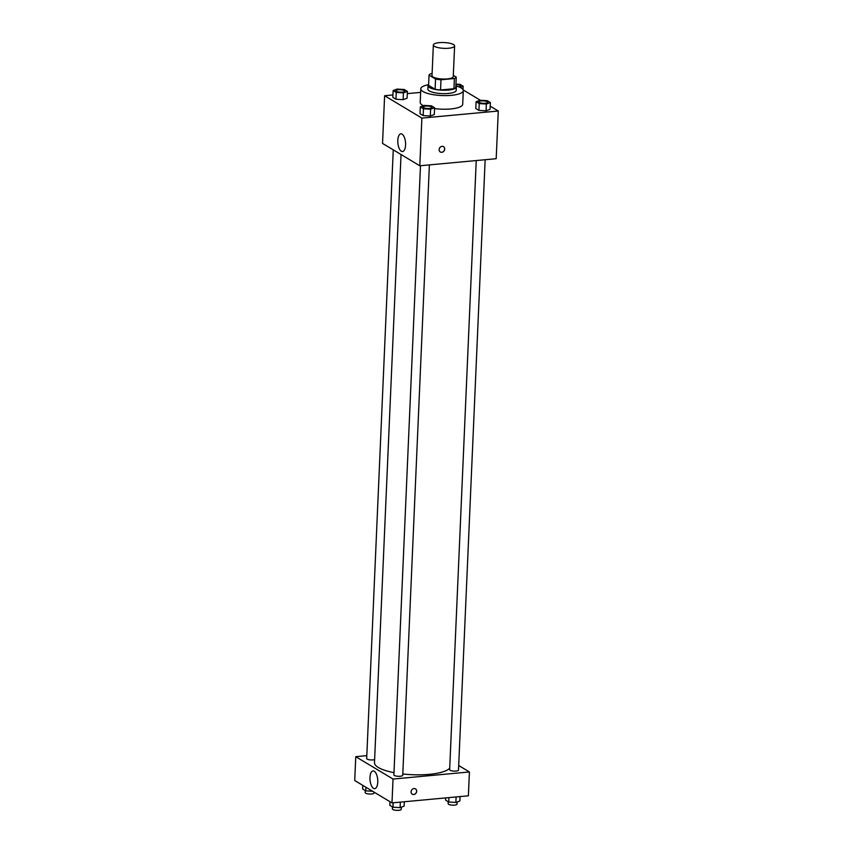 <?xml version="1.0" encoding="UTF-8"?>
<svg xmlns="http://www.w3.org/2000/svg" width="853" height="853" viewBox="0 0 853 853"><rect width="100%" height="100%" fill="white"/><g stroke="black" fill="none" stroke-linecap="round" stroke-linejoin="round"><path stroke-width="1.28" d="M439.316 42.65A10.631 2.9 -177.5 0 1 454.606 45.913A10.631 2.9 -177.5 0 1 443.848 48.344A10.631 2.9 -177.5 0 1 433.356 44.985A10.631 2.9 -177.5 0 1 439.316 42.65M454.606 45.913L453.263 76.578A10.631 2.9 -177.5 0 1 442.515 79.009A10.631 2.9 -177.5 0 1 432.013 75.65L433.356 44.985M456.248 77.111L455.801 87.337A13.723 3.743 -177.5 0 1 453.935 88.733L440.543 89.981A13.723 3.743 -177.5 0 1 435.115 89.256L428.579 85.332L429.027 75.107L435.563 79.03A13.723 3.743 -177.5 0 0 440.99 79.766L454.382 78.519A13.723 3.743 -177.5 0 0 456.248 77.111L453.316 75.352M432.108 73.593L430.893 73.699A13.723 3.743 -177.5 0 0 429.027 75.107M428.611 84.682A14.181 3.87 2.5 0 0 428.025 85.716A14.181 3.87 2.5 0 0 442.025 90.194A14.181 3.87 2.5 0 0 456.355 86.953A14.181 3.87 2.5 0 0 455.865 85.876A21.272 5.8 -177.5 0 1 463.296 90.663A21.272 5.8 -177.5 0 1 441.79 95.536A21.272 5.8 -177.5 0 1 420.796 88.808A21.272 5.8 -177.5 0 1 428.59 84.703M456.355 86.953L456.206 90.354A14.181 3.87 -177.5 0 1 441.875 93.595A14.181 3.87 -177.5 0 1 427.875 89.117L428.025 85.716M435.115 89.256L435.563 79.03M453.935 88.733L454.382 78.519M440.543 89.981L440.99 79.766M463.296 90.663L462.699 104.29A21.272 5.8 -177.5 0 1 434.572 108.576M423.472 105.729A21.272 5.8 -177.5 0 1 420.198 102.435L420.796 88.808M392.934 94.95L384.618 95.728L421.883 118.098L498.28 111.007L490.208 106.167M480.378 100.259L463.147 89.917M420.646 92.38L407.307 93.617M476.091 101.699L475.793 108.523L478.928 110.4L486.071 110.826L490.07 109.365L490.368 102.552L487.234 100.665L480.09 100.249L476.091 101.699L479.226 103.586L486.37 104.013L490.368 102.552M420.326 106.881L420.028 113.694L423.163 115.581L430.307 116.008L434.305 114.547L434.603 107.734L431.469 105.847L424.325 105.42L420.326 106.881L423.461 108.768L430.605 109.195L434.603 107.734M393.126 90.546L392.828 97.359L395.963 99.247L403.106 99.673L407.105 98.212L407.403 91.399L404.269 89.512L397.125 89.085L393.126 90.546L396.261 92.433L403.405 92.86L407.403 91.399M439.135 149.584A3.103 2.666 -59 0 1 443.517 146.663A3.103 2.666 -59 0 1 440.329 151.983A3.103 2.666 -59 0 1 439.135 149.584M384.618 95.728L382.539 143.421L419.804 165.791L421.883 118.098M419.804 165.791L496.19 158.701L498.28 111.007M440.319 151.983A3.103 2.666 121 0 0 443.517 146.663M402.062 134.145A8.893 3.838 84.7 0 1 405.601 143.688A8.893 3.838 84.7 0 1 402.52 151.535A8.893 3.838 84.7 0 1 397.871 143.037A8.893 3.838 84.7 0 1 400.867 133.836A8.893 3.838 84.7 0 1 402.062 134.145M449.712 768.169A38.14 10.396 -177.5 0 1 402.797 773.98M393.979 772.647A38.14 10.396 -177.5 0 1 374.488 762.657L401.038 154.532M393.254 149.861L366.683 758.552A4.436 1.205 2.5 0 0 373.049 759.906A4.436 1.205 2.5 0 0 374.616 759.618M485.154 159.724L458.498 770.088A4.436 1.205 -177.5 0 1 454.02 771.101A4.436 1.205 -177.5 0 1 449.648 769.705L476.241 160.556M429.39 164.906L402.733 775.27A4.436 1.205 -177.5 0 1 398.255 776.283A4.436 1.205 -177.5 0 1 393.883 774.876L420.476 165.738M458.701 765.525L469.417 771.954L468.382 795.806L391.985 802.897L393.03 779.056L469.417 771.954M366.811 755.651L355.765 756.675L393.03 779.056M355.765 756.675L354.72 780.527L391.985 802.897M369.978 777.456A8.893 3.838 84.7 0 1 373.06 770.941A8.893 3.838 84.7 0 1 377.698 779.429A8.893 3.838 84.7 0 1 374.702 788.641A8.893 3.838 84.7 0 1 369.978 777.456M414.014 788.556A3.103 2.666 -59 0 1 416.168 792.906A3.103 2.666 -59 0 1 411.242 790.955A3.103 2.666 -59 0 1 414.014 788.556M412.287 794.196A3.103 2.666 121 0 0 415.475 788.876M362.792 785.368L362.632 788.982L365.766 790.859L372.622 791.275M365.766 790.859L365.926 787.255M374.083 792.149L374.051 793.002A4.436 1.205 -177.5 0 1 369.573 794.015A4.436 1.205 -177.5 0 1 365.191 792.618L365.287 790.571M389.992 801.703L389.832 805.307L392.966 807.194L400.11 807.62L404.109 806.16L404.301 801.756M400.11 807.62L400.345 802.119M392.966 807.194L393.158 802.79M401.347 807.173L401.251 809.337A4.436 1.205 -177.5 0 1 396.773 810.35A4.436 1.205 -177.5 0 1 392.401 808.953L392.487 806.906M445.692 797.918L445.597 800.135L448.731 802.023L455.875 802.438L459.874 800.988L460.066 796.574M455.875 802.438L456.11 796.947M448.731 802.023L448.923 797.608M457.112 801.991L457.016 804.155A4.436 1.205 -177.5 0 1 452.538 805.168A4.436 1.205 -177.5 0 1 448.166 803.771L448.251 801.724M404.685 91.164L404.695 91.143A4.436 1.205 -177.5 0 1 404.685 91.164A4.436 1.205 -177.5 0 1 400.206 92.177A4.436 1.205 -177.5 0 1 395.835 90.781A4.436 1.205 -177.5 0 1 395.835 90.77L395.835 90.749A4.436 1.205 -177.5 0 1 398.319 89.778A4.436 1.205 -177.5 0 1 404.695 91.143A4.436 1.205 -177.5 0 1 400.217 92.156A4.436 1.205 -177.5 0 1 395.835 90.749M392.828 97.359L395.963 99.247L403.106 99.673L403.405 92.86M403.106 99.673L407.105 98.212M395.963 99.247L396.261 92.433M431.895 107.499L431.895 107.467A4.436 1.205 -177.5 0 1 431.895 107.499A4.436 1.205 -177.5 0 1 427.417 108.512A4.436 1.205 -177.5 0 1 423.035 107.115A4.436 1.205 -177.5 0 1 423.045 107.094A4.436 1.205 -177.5 0 1 425.53 106.113A4.436 1.205 -177.5 0 1 431.895 107.467A4.436 1.205 -177.5 0 1 427.417 108.491A4.436 1.205 -177.5 0 1 423.045 107.083L423.045 107.083M420.028 113.694L423.163 115.581L430.307 116.008L430.605 109.195M430.307 116.008L434.305 114.547M423.163 115.581L423.461 108.768M460.023 87.369L463.168 86.217L460.034 84.34L455.95 84.095M455.928 84.554A4.436 1.205 -177.5 0 1 460.46 85.961L460.449 85.993A4.436 1.205 -177.5 0 1 460.449 85.993A4.436 1.205 -177.5 0 1 458.807 86.846M463.019 89.65L463.168 86.217M460.46 85.961A4.436 1.205 -177.5 0 1 458.765 86.835M487.66 102.317L487.66 102.296A4.436 1.205 -177.5 0 1 487.66 102.317A4.436 1.205 -177.5 0 1 483.182 103.33A4.436 1.205 -177.5 0 1 478.8 101.933A4.436 1.205 -177.5 0 1 478.81 101.923A4.436 1.205 -177.5 0 1 481.295 100.931A4.436 1.205 -177.5 0 1 487.66 102.296A4.436 1.205 -177.5 0 1 483.182 103.309A4.436 1.205 -177.5 0 1 478.81 101.912L478.81 101.912M475.793 108.523L478.928 110.4L486.071 110.826L486.37 104.013M486.071 110.826L490.07 109.365M478.928 110.4L479.226 103.586"/></g></svg>
